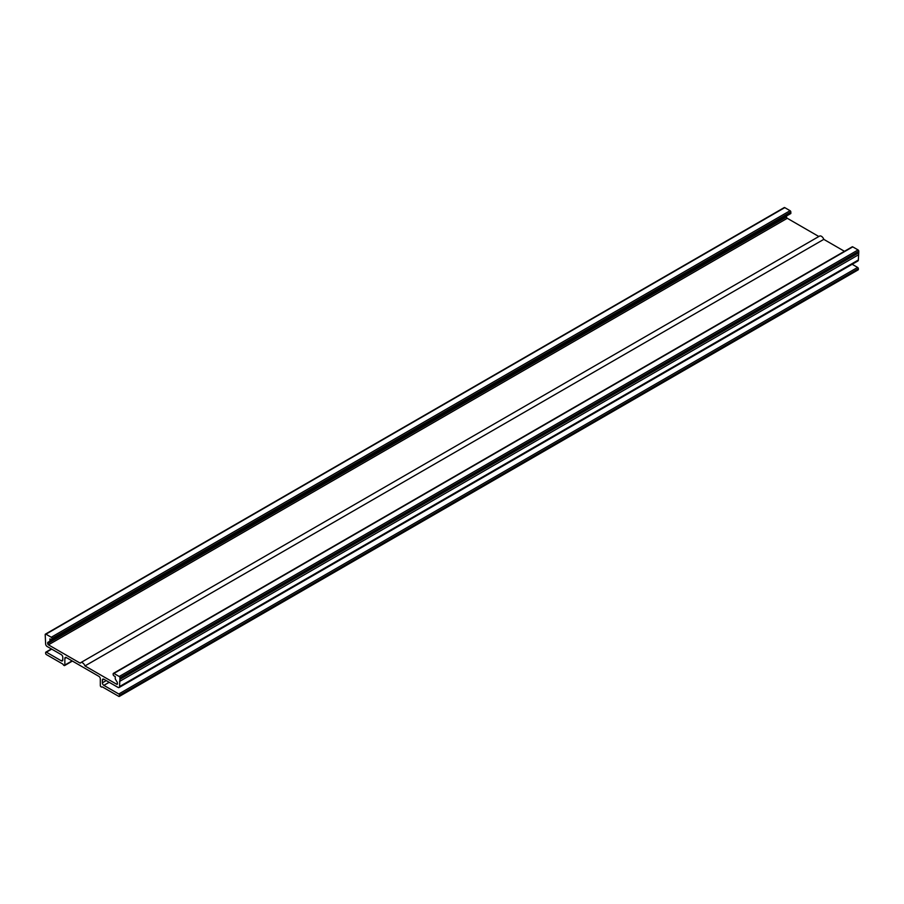 <?xml version="1.0" encoding="UTF-8"?>
<svg xmlns="http://www.w3.org/2000/svg" width="904" height="904" viewBox="0 0 904 904"><rect width="100%" height="100%" fill="white"/><g stroke="black" fill="none" stroke-linecap="round" stroke-linejoin="round"><path stroke-width="1.36" d="M106.231 680.599L102.389 682.814L102.389 680.079A2.091 1.209 -120 0 1 102.819 679.13A2.091 1.209 -120 0 1 103.858 679.232L118.051 687.413A2.091 1.209 -120 0 0 119.091 687.526A2.091 1.209 -120 0 0 119.531 686.565L119.972 677.774A1.04 0.599 -120 0 0 119.226 676.497L113.915 673.423A1.04 0.599 -120 0 0 113.169 673.853L113.169 674.531A1.04 0.599 -120 0 0 113.915 675.819L115.237 676.587L115.237 678.599A1.04 0.599 -120 0 0 115.475 679.356L117.226 682.249A1.04 0.599 -120 0 1 117.452 683.017L116.718 684.26A1.04 0.599 -120 0 0 117.452 683.831M116.718 684.26L84.965 665.932A3.763 2.17 -120 0 0 80.705 662.666A3.763 2.17 -120 0 0 80.207 663.174L48.454 644.846A1.04 0.599 -120 0 1 47.709 643.569L47.709 642.744A1.04 0.599 -120 0 1 47.946 642.258L49.697 641.377A1.04 0.599 -120 0 0 49.923 640.891L49.923 638.879L52.003 640.066L49.731 641.365L51.98 640.066L52.003 638.529A1.04 0.599 -120 0 0 51.257 637.252L45.934 634.179A1.04 0.599 -120 0 0 45.2 634.608L45.641 643.908A2.091 1.209 -120 0 0 47.121 646.473L61.302 654.654A2.091 1.209 -120 0 1 62.783 657.219L62.783 659.943L61.302 660.801A2.091 1.209 -120 0 0 62.353 660.903A2.091 1.209 -120 0 0 62.783 659.943M61.302 660.801L46.386 652.179A1.04 0.599 -120 0 0 45.641 652.609L45.641 653.298A1.04 0.599 -120 0 0 46.386 654.575L62.557 663.909A1.04 0.599 -120 0 1 62.975 664.293L63.483 664.982A1.04 0.599 -120 0 0 63.89 665.367L64.116 665.491A1.04 0.599 -120 0 0 64.851 665.061L64.851 658.417A2.091 1.209 -120 0 1 65.28 657.457A2.091 1.209 -120 0 1 66.331 657.558L98.841 676.328A2.091 1.209 -120 0 1 100.321 678.893L100.321 685.537A1.04 0.599 -120 0 0 101.056 686.825L101.271 686.95A1.04 0.599 -120 0 0 101.689 687.04L102.197 686.938A1.04 0.599 -120 0 1 102.604 687.04L118.786 696.374A1.04 0.599 -120 0 0 119.531 695.944L119.531 695.266A1.04 0.599 -120 0 0 118.786 693.989L103.858 685.368A2.091 1.209 -120 0 1 102.389 682.814M52.003 640.066L790.83 213.513L790.83 211.977A1.04 0.599 -120 0 0 790.085 210.7L784.774 207.626A1.04 0.599 -120 0 0 784.243 207.57L45.415 634.133M786.57 215.966A1.04 0.599 -120 0 0 786.548 216.18L786.548 217.005A1.04 0.599 -120 0 0 787.282 218.293L818.832 236.509M844.46 251.301L823.793 239.368A3.763 2.17 -120 0 0 819.532 236.102L80.705 662.666M119.091 687.526L857.919 260.962A2.091 1.209 -120 0 0 858.359 260.002L858.8 251.222A1.04 0.599 -120 0 0 858.065 249.933L852.743 246.871A1.04 0.599 -120 0 0 852.223 246.815L113.384 673.378M857.613 269.821A1.04 0.599 -120 0 0 858.359 269.392L858.359 268.703A1.04 0.599 -120 0 0 857.613 267.426L852.167 264.284M823.793 239.368L84.965 665.932M858.8 252.758L119.972 679.311M858.359 254.883L119.531 681.446M66.331 657.558L64.851 658.417M72.094 660.892L64.851 665.061M51.697 649.117L46.386 652.179M784.774 207.626L45.934 634.179M790.085 210.7L51.257 637.252M790.83 211.977L52.003 638.529M51.675 639.885L49.923 640.891M786.548 216.18L47.709 642.744M786.548 217.005L47.709 643.569M787.282 218.293L48.454 644.846M852.743 246.871L113.915 673.423M858.065 249.933L119.226 676.497M858.8 251.222L119.972 677.774M858.359 260.002L119.531 686.565M103.858 679.232L102.389 680.079M109.181 682.305L103.858 685.368M857.613 267.426L118.786 693.989M858.359 268.703L119.531 695.266M858.359 269.392L119.531 695.944M72.399 661.061L64.636 665.547M51.392 648.936L45.855 652.134M858.145 269.867L119.305 696.43"/></g></svg>
